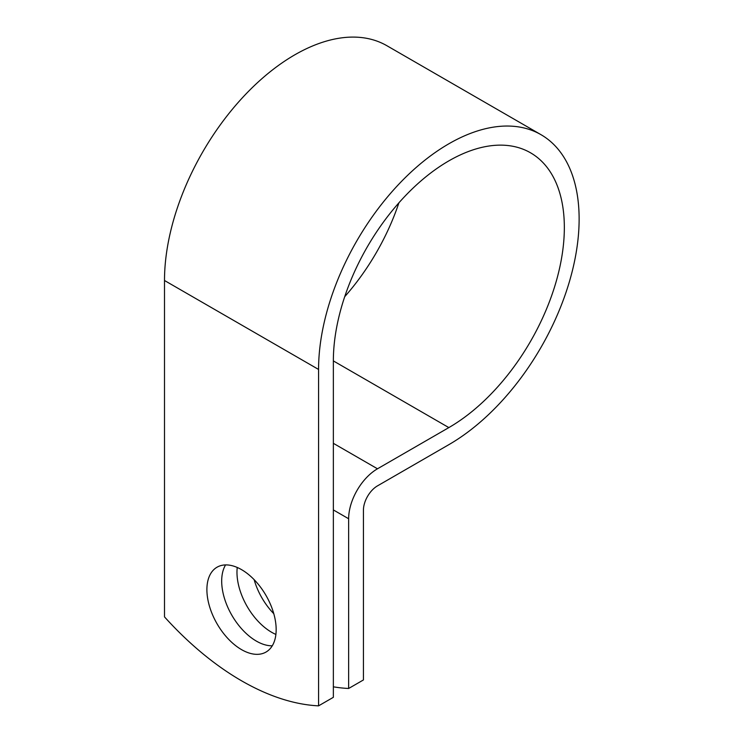 <?xml version="1.0" encoding="UTF-8"?>
<svg xmlns="http://www.w3.org/2000/svg" width="743" height="743" viewBox="0 0 743 743"><rect width="100%" height="100%" fill="white"/><g stroke="black" fill="none" stroke-linecap="round" stroke-linejoin="round"><path stroke-width="1.11" d="M241.531 569.63A48.982 28.28 -120 0 0 217.04 567.206A48.982 28.28 -120 0 0 209.535 606.455A48.982 28.28 -120 0 0 241.531 649.623A48.982 28.28 -120 0 0 266.022 652.048A48.982 28.28 -120 0 0 273.526 612.799A48.982 28.28 -120 0 0 241.531 569.63M225.575 564.921A48.982 28.28 -120 0 0 256.326 641.079A48.982 28.28 -120 0 0 272.272 645.797M273.796 613.699A48.982 28.28 60 0 1 254.134 579.651M275.904 634.429A48.982 28.28 60 0 1 271.604 632.256A48.982 28.28 60 0 1 237.24 567.466M333.356 686.82A261.471 150.959 -120 0 0 348.643 688.482L348.643 518.753A40.791 23.553 -60 0 1 377.481 468.796L448.846 427.596A163.33 94.296 120 0 0 555.55 283.668A163.33 94.296 120 0 0 530.511 152.789A163.33 94.296 120 0 0 404.656 196.542A163.33 94.296 120 0 0 333.356 360.912L333.356 697.315L318.571 705.85A261.471 150.959 60 0 1 164.5 616.894L164.5 280.501A184.245 106.379 120 0 1 244.921 95.076A184.245 106.379 120 0 1 386.899 45.722L540.969 134.669A184.245 106.379 120 0 0 398.991 184.032A184.245 106.379 120 0 0 318.571 369.447L318.571 705.85M348.643 688.482L363.429 679.947L363.429 510.209A19.875 11.47 -60 0 1 377.481 485.876L448.846 444.667A184.245 106.379 120 0 0 569.212 282.312A184.245 106.379 120 0 0 540.969 134.669M344.706 296.708A163.33 94.296 120 0 0 398.917 202.811M348.643 518.753L333.356 509.93M318.571 369.447L164.5 280.501M448.846 427.596L333.356 360.912M377.481 468.796L333.356 443.32"/></g></svg>
